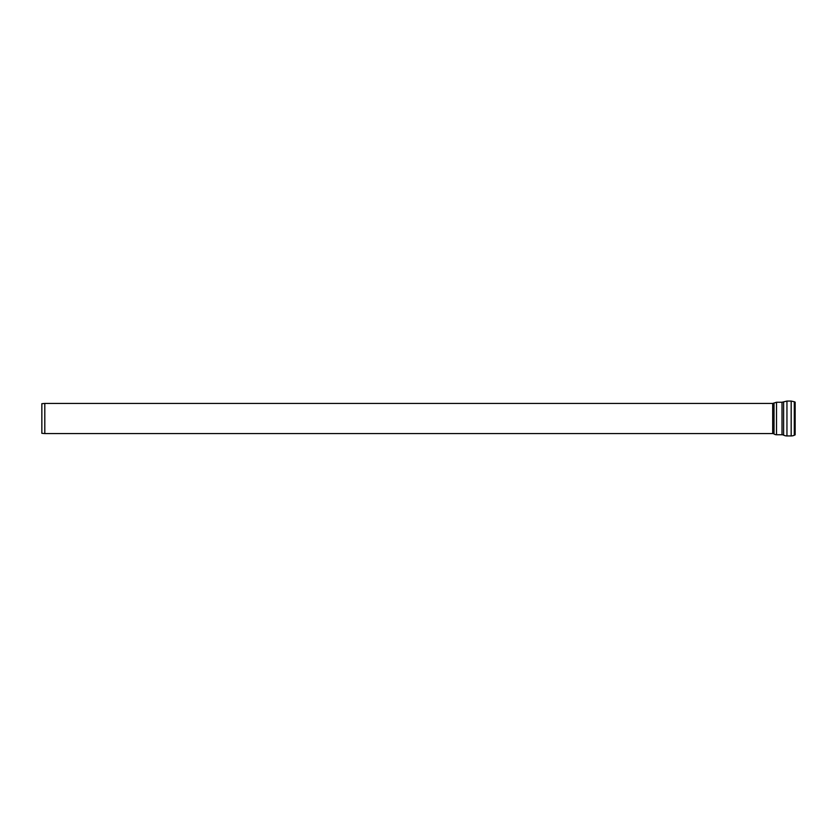 <?xml version="1.0" encoding="UTF-8"?>
<svg xmlns="http://www.w3.org/2000/svg" width="837" height="837" viewBox="0 0 837 837"><rect width="100%" height="100%" fill="white"/><g stroke="black" fill="none" stroke-linecap="round" stroke-linejoin="round"><path stroke-width="1.26" d="M786.947 435.931L786.947 401.069L782.009 402.252L782.009 434.748A3.547 3.547 0 0 1 783.61 435.135A7.387 7.387 0 0 0 786.947 435.931L791.174 435.931A7.387 7.387 0 0 0 794.303 435.24L794.303 401.76L791.174 401.069L791.174 435.931M782.009 402.252L776.516 402.252L776.516 434.748A4.436 4.436 0 0 1 774.016 433.974A2.365 2.365 0 0 0 772.687 433.566L772.687 403.434L774.016 403.026L774.016 433.974M794.303 401.76L795.15 402.158L795.15 434.842L794.303 435.24M44.8 433.566L44.8 403.434L41.85 403.696L41.85 433.304L44.8 433.566L772.687 433.566M783.61 401.865L783.61 435.135M776.516 434.748L782.009 434.748M776.516 402.252L774.016 403.026M786.947 401.069L791.174 401.069M44.8 403.434L772.687 403.434"/></g></svg>
